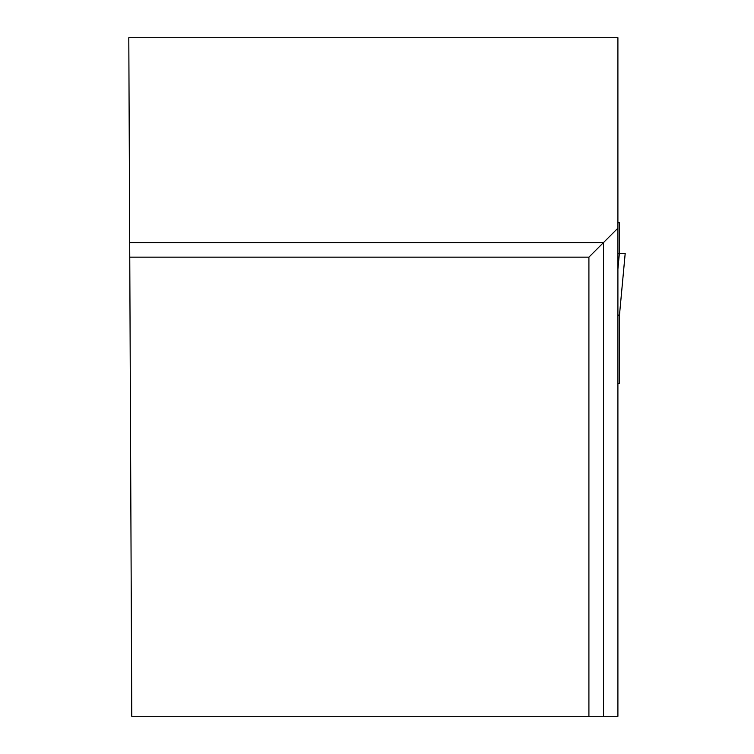 <?xml version="1.0" encoding="UTF-8"?>
<svg xmlns="http://www.w3.org/2000/svg" width="754" height="754" viewBox="0 0 754 754"><rect width="100%" height="100%" fill="white"/><g stroke="black" fill="none" stroke-linecap="round" stroke-linejoin="round"><path stroke-width="1.13" d="M617.903 383.315L619.364 383.315L619.364 316.105L617.903 314.597M617.903 222.713L619.364 222.713L619.364 253.457L625.198 253.457L619.364 316.199M619.364 253.457L617.903 253.457L619.364 253.457L617.903 269.15M588.912 716.3L617.903 716.3L617.903 37.7L128.802 37.7L131.771 716.3L588.912 716.3L588.912 257.152L129.763 257.152M617.903 228.16L603.483 242.581L129.697 242.581M603.483 716.3L603.483 242.581L588.912 257.152M617.903 253.457L625.189 253.457L619.373 316.162"/></g></svg>
